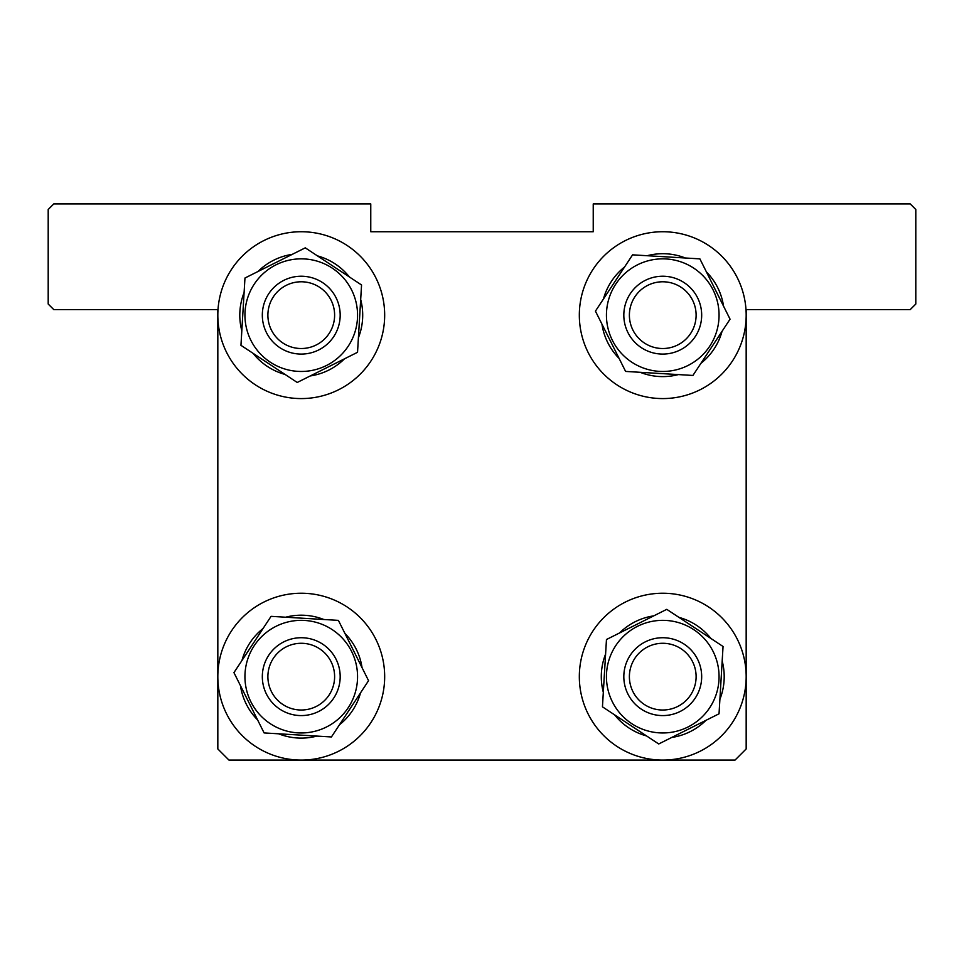 <?xml version="1.0" encoding="UTF-8"?>
<svg xmlns="http://www.w3.org/2000/svg" width="964" height="964" viewBox="0 0 964 964"><rect width="100%" height="100%" fill="white"/><g stroke="black" fill="none" stroke-linecap="round" stroke-linejoin="round"><path stroke-width="1.45" d="M746.172 748.956L746.172 309.589L910.233 309.589L915.8 304.034L915.8 209.489L910.233 203.922L593.234 203.922L593.234 231.734L370.766 231.734L370.766 203.922L53.767 203.922L48.2 209.489L48.2 304.034L53.767 309.589L217.828 309.589L217.828 748.956L228.95 760.078L735.05 760.078L746.172 748.956M370.766 231.734L593.234 231.734L370.766 231.734M299.298 348.462A33.366 33.366 0 0 0 334.556 317.108A33.366 33.366 0 0 0 303.202 281.837A33.366 33.366 0 0 0 267.944 313.204A33.366 33.366 0 0 0 299.298 348.462M303.527 276.294A38.934 38.934 0 0 1 340.111 317.433A38.934 38.934 0 0 1 298.973 354.017A38.934 38.934 0 0 1 262.389 312.878A38.934 38.934 0 0 1 303.527 276.294M292.249 254.363A61.455 61.455 0 0 0 258.003 271.499M244.097 292.562A61.455 61.455 0 0 0 241.819 330.785M253.11 353.342A61.455 61.455 0 0 0 285.067 374.442M310.251 375.948A61.455 61.455 0 0 0 344.497 358.813M358.403 337.749A61.455 61.455 0 0 0 360.681 299.527M349.39 276.957A61.455 61.455 0 0 0 317.433 255.87M384.672 315.156A83.422 83.422 0 0 0 301.25 231.734A83.422 83.422 0 0 0 217.828 315.156A83.422 83.422 0 0 0 301.25 398.578A83.422 83.422 0 0 0 384.672 315.156M250.893 340.352A56.31 56.31 0 0 1 276.053 264.799A56.31 56.31 0 0 1 351.607 289.959A56.31 56.31 0 0 1 326.447 365.513A56.31 56.31 0 0 1 250.893 340.352M361.548 284.983L305.275 247.844L244.964 278.018L240.952 345.329L297.225 382.467L357.536 352.294L361.548 284.983M637.553 264.799A56.31 56.31 0 0 1 713.107 289.959A56.31 56.31 0 0 1 687.947 365.513A56.31 56.31 0 0 1 612.393 340.352A56.31 56.31 0 0 1 637.553 264.799M692.923 375.454L730.061 319.18L699.888 258.87L632.577 254.845L595.439 311.131L625.612 371.429L692.923 375.454M713.107 651.459A56.31 56.31 0 0 1 687.947 727.013A56.31 56.31 0 0 1 612.393 701.852A56.31 56.31 0 0 1 637.553 626.299A56.31 56.31 0 0 1 713.107 651.459M602.452 706.829L658.725 743.967L719.036 713.794L723.048 646.483L666.775 609.344L606.464 639.518L602.452 706.829M326.447 727.013A56.31 56.31 0 0 1 250.893 701.852A56.31 56.31 0 0 1 276.053 626.299A56.31 56.31 0 0 1 351.607 651.459A56.31 56.31 0 0 1 326.447 727.013M271.077 616.345L233.939 672.631L264.112 732.929L331.423 736.954L368.561 680.68L338.388 620.37L271.077 616.345M723.542 306.154A61.455 61.455 0 0 0 706.407 271.908M685.344 258.003A61.455 61.455 0 0 0 647.121 255.725M624.552 267.004A61.455 61.455 0 0 0 603.464 298.973M601.958 324.157A61.455 61.455 0 0 0 619.093 358.403M640.156 372.309A61.455 61.455 0 0 0 678.379 374.586M700.949 363.295A61.455 61.455 0 0 0 722.036 331.339M671.751 737.448A61.455 61.455 0 0 0 705.997 720.313M719.903 699.249A61.455 61.455 0 0 0 722.181 661.027M710.89 638.457A61.455 61.455 0 0 0 678.933 617.37M653.749 615.863A61.455 61.455 0 0 0 619.503 632.999M605.597 654.062A61.455 61.455 0 0 0 603.319 692.285M614.61 714.842A61.455 61.455 0 0 0 646.567 735.942M240.458 685.657A61.455 61.455 0 0 0 257.593 719.903M278.656 733.809A61.455 61.455 0 0 0 316.879 736.086M339.449 724.795A61.455 61.455 0 0 0 360.536 692.839M362.042 667.654A61.455 61.455 0 0 0 344.907 633.408M323.844 619.503A61.455 61.455 0 0 0 285.621 617.225M263.052 628.504A61.455 61.455 0 0 0 241.964 660.473M662.75 398.578A83.422 83.422 0 0 0 746.172 315.156A83.422 83.422 0 0 0 662.75 231.734A83.422 83.422 0 0 0 579.328 315.156A83.422 83.422 0 0 0 662.75 398.578M579.328 676.656A83.422 83.422 0 0 0 662.75 760.078A83.422 83.422 0 0 0 746.172 676.656A83.422 83.422 0 0 0 662.75 593.234A83.422 83.422 0 0 0 579.328 676.656M301.25 593.234A83.422 83.422 0 0 0 217.828 676.656A83.422 83.422 0 0 0 301.25 760.078A83.422 83.422 0 0 0 384.672 676.656A83.422 83.422 0 0 0 301.25 593.234M629.444 313.204A33.366 33.366 0 0 0 660.798 348.462A33.366 33.366 0 0 0 696.056 317.108A33.366 33.366 0 0 0 664.702 281.837A33.366 33.366 0 0 0 629.444 313.204M701.611 317.433A38.934 38.934 0 0 1 660.473 354.017A38.934 38.934 0 0 1 623.889 312.878A38.934 38.934 0 0 1 665.027 276.294A38.934 38.934 0 0 1 701.611 317.433M664.702 643.337A33.366 33.366 0 0 0 629.444 674.704A33.366 33.366 0 0 0 660.798 709.962A33.366 33.366 0 0 0 696.056 678.608A33.366 33.366 0 0 0 664.702 643.337M660.473 715.517A38.934 38.934 0 0 1 623.889 674.378A38.934 38.934 0 0 1 665.027 637.794A38.934 38.934 0 0 1 701.611 678.933A38.934 38.934 0 0 1 660.473 715.517M334.556 678.608A33.366 33.366 0 0 0 303.202 643.337A33.366 33.366 0 0 0 267.944 674.704A33.366 33.366 0 0 0 299.298 709.962A33.366 33.366 0 0 0 334.556 678.608M262.389 674.378A38.934 38.934 0 0 1 303.527 637.794A38.934 38.934 0 0 1 340.111 678.933A38.934 38.934 0 0 1 298.973 715.517A38.934 38.934 0 0 1 262.389 674.378"/></g></svg>
